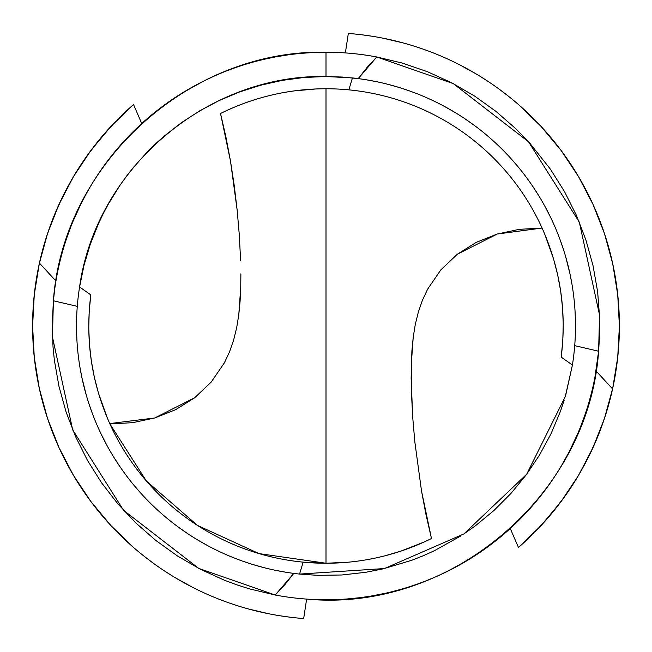 <?xml version="1.0" encoding="UTF-8"?>
<svg xmlns="http://www.w3.org/2000/svg" width="652" height="652" viewBox="0 0 652 652"><rect width="100%" height="100%" fill="white"/><g stroke="black" fill="none" stroke-linecap="round" stroke-linejoin="round"><path stroke-width="0.98" d="M510.263 528.487L518.454 547.46C566.865 504.681 598.234 451.828 612.578 388.91L596.058 370.98L612.578 388.91L606.637 411.583L603.01 422.683L598.943 433.645L589.473 455.096A293.4 293.4 0 0 0 348.331 33.448A293.4 293.4 0 0 1 612.578 388.91M594.885 377.492L598.609 351.232L599.555 315.006L579.302 222.112L528.487 141.745L453.262 83.603L376.774 56.977L367.052 67.458L358.233 78.607L376.774 56.977L402.561 63.146L427.671 71.801L451.738 82.804L474.607 96.072L496.18 111.549L516.148 129.031L529.897 143.301L550.451 169.235L564.583 191.721L576.441 215.404L585.936 240.066L593.035 265.633L597.631 291.778L599.661 318.135L599.677 333.253L598.609 351.232A273.775 273.775 0 0 1 275.225 595.023L284.948 584.542L293.767 573.393L275.225 595.023L249.439 588.854L236.774 584.828L224.329 580.198L200.262 569.196L177.393 555.928L155.82 540.451L135.852 522.969L117.759 503.727L101.549 482.765L87.417 460.279L75.559 436.596L66.064 411.934L58.965 386.367L54.369 360.222L53.032 347.043L52.225 325.234L53.391 300.768L52.445 336.994L72.698 429.888L123.513 510.255L198.738 568.397L275.225 595.023A273.775 273.775 0 0 0 598.609 351.232L574.714 345.65L598.609 351.232C588.862 495.178 450.19 612.839 306.627 599.09L303.669 618.552A293.4 293.4 0 0 1 39.422 263.09L55.942 281.02L39.422 263.09L45.363 240.417L48.99 229.317L53.056 218.355L62.527 196.904A293.4 293.4 0 0 0 303.669 618.552L306.627 599.09M460.597 536.066L434.354 550.728L423.368 555.7L412.154 560.141L383.4 568.797L365.731 572.301L341.787 574.991L317.679 575.349L299.545 574.078L384.435 568.544L463.874 533.931L526.669 474.24L565.268 396.66L572.423 364.998A249.488 249.488 0 0 0 352.455 77.922L326 76.512C206.725 74.124 95.86 168.958 79.577 287.002L90.807 294.875C85.127 339.708 91.5 382.732 109.919 423.955L132.723 422.667L154.736 417.973L194.679 397.753L211.191 382.096L224.353 362.862L229.52 351.86L233.612 340.124L236.692 327.638L238.771 314.851L236.692 327.638L233.612 340.124L229.52 351.86L224.353 362.862L211.191 382.096L194.679 397.753L175.714 409.652L154.736 417.973L109.748 423.572M141.737 123.513L133.546 104.54C85.135 147.319 53.766 200.172 39.422 263.09M352.455 77.922L348.844 89.854L352.455 77.922A249.488 249.488 0 0 1 572.423 364.998L561.193 357.125C566.873 312.292 560.5 269.268 542.081 228.045L519.277 229.333L497.264 234.027L457.321 254.247L440.809 269.904L427.647 289.138L422.48 300.14L418.388 311.876L415.308 324.362L413.229 337.149L415.308 324.362L418.388 311.876L422.48 300.14L427.647 289.138L440.809 269.904L457.321 254.247L476.286 242.348L497.264 234.027L542.081 228.045A237.246 237.246 0 0 0 326 88.754L326 563.246A237.246 237.246 0 0 0 431.477 538.511L421.51 490.932L414.868 442.17L412.7 417.117L411.135 378.168L411.893 350.996L413.229 337.149L411.257 364.753L411.388 391.339L412.7 417.117L414.868 442.17L421.51 490.932L426.041 514.844L431.477 538.511A237.246 237.246 0 0 1 109.919 423.955L146.374 480.989L197.458 525.406L258.999 553.589L326 563.246L348.543 562.171M232.894 107.792L225.022 111.313M271.868 95.013L268.689 95.779M289.944 91.508L283.351 92.617M312.341 89.145L305.511 89.642M326 563.246L326 88.754C288.934 88.868 253.775 97.115 220.523 113.489A237.246 237.246 0 0 1 542.081 228.045L542.252 228.428M107.401 418.193L98.419 393.034L94.295 376.995L91.313 360.727L89.463 344.337L88.762 327.883L89.21 311.354L90.807 294.875L79.577 287.002A249.488 249.488 0 0 0 299.545 574.078A249.488 249.488 0 0 1 79.577 287.002L83.986 265.397L90.253 244.345L98.387 223.848L103.13 213.872L108.313 204.117L119.919 185.372L126.309 176.439L133.089 167.792L147.817 151.378L155.722 143.66L163.962 136.301L181.337 122.739L199.773 110.799L219.276 100.489L239.643 91.932L260.629 85.233L282.063 80.408L303.93 77.49L326 76.512L326 52.225A273.775 273.775 0 0 0 53.391 300.768L77.286 306.35L53.391 300.768A273.775 273.775 0 0 1 376.774 56.977A273.775 273.775 0 0 0 326 52.225L326 76.512L342.186 77.042L358.233 78.607M275.853 570.394L286.725 572.374M252.536 564.428L264.093 567.68M242.357 561.046L252.43 564.396M215.038 549.457L219.83 551.771M197.646 539.938L208.102 545.871M178.265 527.044L187.246 533.344M134.182 485.528L141.093 493.499M119.601 466.156L123.032 471.078M113.619 456.913L119.422 465.887M101.533 434.892L107.058 445.618M88.297 401.779L91.777 411.934M82.03 378.176L86.431 395.642M80.082 368.038L81.981 377.956M76.553 330.548L76.936 340.548M76.634 318.323L76.553 330.336M54.735 288.983L53.407 300.613M70.62 227.344L66.691 238.184M80.913 203.994L73.073 221.215M86.072 194.141L81.003 203.823M123.309 141.965L116.928 149.243M131.883 132.943L124.01 141.199M181.696 93.342L172.576 99.251M203.97 80.929L181.932 93.195M214.598 75.917L204.402 80.709M251.126 62.665L248.542 63.407M275.372 56.944L264.5 59.218M288.208 54.849L275.763 56.871M312.284 52.567L301.159 53.358M518.462 104.54L540.989 126.341L561.07 150.425L578.463 176.513L592.978 204.312L604.437 233.497L612.717 263.734L617.721 294.688L619.4 326L617.721 357.312L612.717 388.266L604.437 418.502L592.978 447.688L578.463 475.487L561.07 501.575L540.989 525.659L518.454 547.46A293.4 293.4 0 0 0 578.291 475.773L565.512 495.455L551.266 513.988L535.553 531.356L518.511 547.411M133.538 547.46L111.011 525.659L90.93 501.575L73.537 475.487L59.022 447.688L47.563 418.502L39.283 388.266L34.279 357.312L32.6 326L34.279 294.688L39.283 263.734L47.563 233.497L59.022 204.312L73.537 176.513L90.93 150.425L111.011 126.341L133.546 104.54A293.4 293.4 0 0 0 73.709 176.227L86.488 156.545L100.734 138.012L116.447 120.644L133.489 104.589M62.527 196.904L73.709 176.227M280.384 615.83L289.578 617.126M248.551 608.992L268.885 613.785M176.252 578.308L191.598 586.808M163.35 570.19L171.264 575.276M143.921 556.066L151.875 562.146M589.473 455.096L578.291 475.773M371.616 36.17L362.422 34.874M403.449 43.008L383.115 38.215M475.748 73.692L460.402 65.192M488.65 81.81L480.736 76.724M508.079 95.934L500.125 89.854M348.331 33.448L345.373 52.91L348.331 33.448M580.027 428.095L584.339 416.644M561.592 465.455L568.894 452.317L577.403 434.387M540.109 496.612L547.109 487.443M522.537 516.596L527.077 511.804M513.825 525.186L522.317 516.824M460.002 564.738L470.231 558.707M453.865 568.079L459.668 564.925M436.009 576.702L447.997 571.095M425.316 581.128L435.789 576.8M391.966 591.706L400.524 589.441M372.634 595.773L385.625 593.206M347.296 598.943L359.097 597.77M564.233 400.092L560.394 411.461L551.054 433.678L539.611 454.892L526.229 474.835L510.989 493.401L493.963 510.483L475.389 525.814L463.874 533.931M544.599 233.807L553.581 258.966L557.704 275.005L560.687 291.273L562.537 307.662L563.238 324.117L562.79 340.646L561.193 357.125L572.423 364.998L565.797 394.843M376.147 81.606L365.275 79.626M399.464 87.572L387.907 84.32M409.643 90.954L399.57 87.604M436.962 102.543L432.17 100.229M454.354 112.062L443.898 106.129M473.735 124.956L464.754 118.656M517.818 166.472L510.907 158.501M532.399 185.844L528.968 180.922M538.381 195.087L532.578 186.113M550.467 217.108L544.942 206.382M563.703 250.221L560.223 240.066M569.97 273.824L565.569 256.358M571.918 283.962L570.019 274.044M575.447 321.452L575.064 311.452M575.366 333.677L575.447 321.664M324.574 563.238L303.156 562.146L299.545 574.078L303.156 562.146L319.684 563.165M385.104 555.765L400.988 551.087L424.044 542.04M368.942 559.326L375.161 558.096M352.634 561.747L358.804 560.964M240.107 301.004L238.771 314.851L240.743 287.247L240.107 301.004M240.865 273.832L240.743 287.247L240.865 273.832M239.3 234.883L240.612 260.661L239.3 234.883L237.132 209.83L239.3 234.883M234.19 185.274L237.132 209.83L230.49 161.068L234.19 185.274M220.523 113.489L230.49 161.068L225.959 137.156L220.523 113.489M53.391 300.768C62.991 163.839 188.941 49.185 326 52.225M294.052 90.913L315.69 88.982"/></g></svg>
